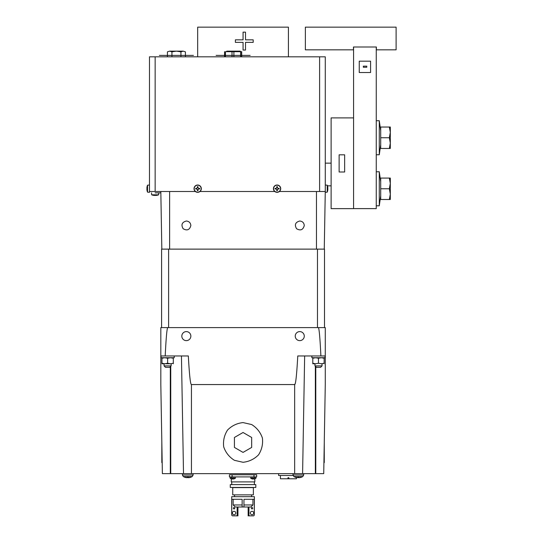 <?xml version="1.0" encoding="UTF-8"?>
<svg xmlns="http://www.w3.org/2000/svg" width="543" height="543" viewBox="0 0 543 543"><rect width="100%" height="100%" fill="white"/><g stroke="black" fill="none" stroke-linecap="round" stroke-linejoin="round"><path stroke-width="0.81" d="M299.756 221.015C302.492 221.293 303.999 222.793 304.27 225.528C303.075 229.913 300.51 230.979 296.566 228.725C294.313 224.782 295.378 222.209 299.756 221.015M186.337 221.015C189.073 221.293 190.579 222.793 190.851 225.528C189.656 229.913 187.091 230.979 183.147 228.725C180.894 224.782 181.959 222.209 186.337 221.015M324.266 249.122L325.271 191.503M161.828 249.122L160.823 191.503M324.51 327.605L324.51 249.122L161.59 249.122L161.59 327.605M314.954 365.887L316.365 367.306L320.621 367.306L322.04 365.887L314.954 365.887L314.954 363.735M322.04 365.887L322.04 363.729M164.061 365.887L165.472 367.306L169.728 367.306L171.147 365.887L164.061 365.887L164.061 363.729M171.147 365.887L171.147 363.735M325.074 355.964L325.074 357.735L311.858 357.735L311.858 355.964M174.228 355.964L174.228 357.735L161.013 357.735L161.013 355.964M327.456 185.835L331.121 185.835M331.121 163.151L325.277 163.151M353.574 208.634L353.574 117.899L331.121 117.899L331.121 208.634L353.574 208.634M339.131 154.823L344.642 154.823L344.642 171.988L339.131 171.988L339.131 154.823L339.131 171.988L344.642 171.988L344.642 154.823L339.131 154.823M318.469 363.26L321.307 363.769L324.144 363.26L324.144 358.237L321.307 357.735L318.469 358.237L315.639 357.735L312.802 358.237L312.802 357.735L312.802 363.26L315.639 363.769L318.469 363.26L318.469 358.237M324.144 363.26L324.144 363.769L324.144 363.26M324.144 358.237L324.144 357.735L324.144 358.237M312.802 363.769L312.802 363.26L312.802 363.769L315.639 363.769L312.802 363.769M167.624 363.26L170.461 363.769L173.298 363.26L173.298 358.237L170.461 357.735L167.624 358.237L164.787 357.735L161.957 358.237L161.957 357.735L161.957 363.26L164.787 363.769L167.624 363.26L167.624 358.237M173.298 363.26L173.298 363.769L173.298 363.26M173.298 358.237L173.298 357.735L173.298 358.237M171.167 363.769L161.957 363.769L161.957 363.26L161.957 363.769L164.061 363.769M315.354 422.888L315.782 422.875M318.429 327.605C319.223 329.092 320.044 338.54 320.893 355.964L297.774 355.964C296.695 375.22 295.657 384.749 294.652 384.553L191.441 384.553C190.444 384.749 189.405 375.22 188.326 355.964L165.201 355.964C166.049 338.54 166.871 329.092 167.665 327.605L325.277 327.605L325.277 384.553L323.723 473.639L315.782 473.639L315.782 366.722L315.354 366.287L315.354 473.639L183.507 473.639L181.45 355.964M243.047 462.283L234.44 460.315C229.261 457.104 225.678 452.611 223.702 446.848C222.983 440.801 224.259 435.201 227.531 430.063C231.82 425.726 236.992 423.235 243.047 422.59L251.66 424.551C256.839 427.769 260.416 432.255 262.398 438.018C263.111 444.072 261.835 449.665 258.563 454.81C254.28 459.14 249.108 461.631 243.047 462.283M160.823 331.603L160.823 340.631M181.824 336.117A4.514 4.514 0 0 1 188.597 332.207A4.514 4.514 0 0 1 188.597 340.027A4.514 4.514 0 0 1 181.824 336.117M295.243 336.117A4.514 4.514 0 0 1 302.017 332.207A4.514 4.514 0 0 1 302.017 340.027A4.514 4.514 0 0 1 295.243 336.117M294.652 473.639L294.652 384.553L295.182 383.711M188.326 355.964L188.76 363.206M167.665 327.605L160.823 327.605L160.823 384.553L162.377 473.639L170.312 473.639L170.312 366.722M325.277 355.964L320.893 355.964M165.201 355.964L160.823 355.964M183.507 473.639L170.746 473.639L170.746 366.287M302.594 473.639L304.65 355.964M315.354 473.639L315.782 473.639L315.354 473.639M170.746 473.639L170.312 473.639L170.746 473.639M197.679 56.818L197.679 27.15L288.414 27.15L288.414 56.818M243.067 32.146L245.511 32.146L245.511 39.829L253.194 39.829L253.194 42.368L245.511 42.368L245.511 50.051L243.067 50.051L243.067 42.368L235.384 42.368L235.384 39.829L243.067 39.829L243.067 32.146L245.511 32.146M235.384 39.829L235.384 42.368M243.067 50.051L245.511 50.051M253.194 42.368L253.194 39.829M279.373 191.503L325.277 191.503L325.277 56.818L149.481 56.818L149.481 191.503L195.378 191.503M199.98 191.503L274.772 191.503M180.934 56.818L180.934 51.843L176.434 51.151L183.181 51.151C184.545 51.151 184.545 51.151 183.181 51.151L169.654 51.151C168.282 51.151 168.282 51.151 169.654 51.151L176.434 51.151L171.893 51.843M176.434 51.151L171.934 51.843L169.674 51.151L167.414 51.843L167.414 56.818L167.414 51.843L169.66 51.151M180.934 51.843L183.181 51.151L185.421 51.843L185.421 56.818L185.414 51.843M171.934 56.818L171.934 51.843M182.74 51.178L183.167 51.151M155.149 192.867L160.823 192.867L155.149 192.867M256.656 474.772L229.438 474.772L229.438 476.903L256.656 476.903L256.656 474.772M229.954 477.921L235.614 477.921L229.954 477.921A3.984 3.984 0 0 0 230.843 478.6L230.877 478.6A3.984 3.964 -151.1 0 0 231.277 478.783A3.984 3.964 -151.1 0 1 230.877 478.6A3.984 3.964 -151.1 0 0 232.18 479.041A3.984 3.964 -151.1 0 1 230.877 478.6L230.843 478.6M254.823 477.921L256.147 477.921L254.823 477.921L254.823 476.903M250.499 477.921L256.147 477.921L250.499 477.921A3.984 3.984 0 0 0 251.375 478.6L251.375 478.6A3.984 3.957 140.9 0 0 252.671 479.041L252.895 479.041A3.984 0.665 95.1 0 1 252.712 478.6L253.866 479.041A3.984 3.91 117.7 0 0 255.162 478.6L255.251 478.6A3.984 3.984 0 0 0 256.147 477.921M253.73 479.041L253.954 479.041A3.984 3.957 -140.9 0 0 255.251 478.6M252.76 479.041L253.459 478.6M254.823 478.797L254.823 481.892L231.277 481.892L231.277 478.783M243.047 494.87L232.73 494.87L232.73 487.607L253.371 487.607L253.371 494.87L243.047 494.87M243.047 487.451L230.286 487.451L230.286 484.614L255.807 484.614L255.807 487.451L243.047 487.451M254.307 515.171L253.622 515.85L254.307 515.171L254.307 499.288L243.956 499.288L243.956 507.006L242.144 507.006L242.144 499.288L231.786 499.288L231.705 515.171L231.705 496.682L254.389 496.682L254.307 515.171M243.956 507.006L250.873 507.006L252.936 504.963L252.936 499.288M248.945 507.006L248.945 515.85L253.622 515.85M252.04 514.716A1.704 1.704 0 0 1 250.567 512.164A1.704 1.704 0 0 1 253.513 512.164A1.704 1.704 0 0 1 252.04 514.716M252.04 508.934A0.679 0.679 0 0 1 251.45 507.909A0.679 0.679 0 0 1 252.631 507.909A0.679 0.679 0 0 1 252.04 508.934M232.472 515.85L237.148 515.85L232.472 515.85L231.786 515.171M237.148 507.006L237.148 515.85L237.943 515.85L237.148 515.85M233.164 499.288L233.164 504.963L235.228 507.006L242.144 507.006M234.06 514.716A1.704 1.704 0 0 1 232.58 512.164A1.704 1.704 0 0 1 235.533 512.164A1.704 1.704 0 0 1 234.06 514.716M234.06 508.934A0.679 0.679 0 0 1 233.47 507.909A0.679 0.679 0 0 1 234.644 507.909A0.679 0.679 0 0 1 234.06 508.934M237.943 507.006L237.943 515.85L237.943 507.006M248.151 507.006L248.151 515.85L248.945 515.85L248.151 515.85L248.151 507.006M242.144 504.963L233.164 504.963M252.936 504.963L243.956 504.963M234.427 437.468L243.047 432.493L251.667 437.468L251.667 447.425L243.047 452.4L234.427 447.425L234.427 437.468M161.828 442.443L161.828 462.575L162.187 462.935M323.906 462.948L324.266 462.588L324.266 442.457M193.43 55.4L159.404 55.4L193.43 55.4M185.421 55.4L186.358 55.4L185.421 55.4M175.593 55.4L173.332 55.4L175.593 55.4M184.973 55.4L181.437 55.4L184.973 55.4M174.717 55.4L178.002 55.4L174.717 55.4M180.473 55.4L177.968 55.4L180.473 55.4M171.887 55.4L174.303 55.4L171.887 55.4M182.794 55.4L184.376 55.4L182.794 55.4M171.154 55.4L167.997 55.4L171.154 55.4M179.706 55.4L182.122 55.4L179.706 55.4M172.565 55.4L170.129 55.4L172.565 55.4M250.14 55.4L216.114 55.4L250.14 55.4M229.757 55.4L227.497 55.4L229.757 55.4M231.427 55.4L234.712 55.4L231.427 55.4M230.47 55.4L228.46 55.4L230.47 55.4M242.504 55.4L238.146 55.4L242.504 55.4M226.811 55.4L224.293 55.4L226.811 55.4M235.621 55.4L238.106 55.4L235.621 55.4M237.135 55.4L239.551 55.4L237.135 55.4M243.705 55.4L240.094 55.4L243.705 55.4M234.318 55.4L236.232 55.4L234.318 55.4M226.73 55.4L224.463 55.4L226.73 55.4M240.658 55.4L243.135 55.4L240.658 55.4M239.266 51.354L240.793 51.741M241.696 56.818L241.696 51.687L225.454 51.687L225.454 56.818M224.551 56.818L224.551 51.687L224.687 56.818M240.318 51.151L226.77 51.151L240.318 51.151M288.645 477.65L288.985 478.783L287.851 478.783L288.19 477.65L287.851 477.989L288.985 477.989M287.851 477.989L288.19 477.65M278.607 473.639L278.607 475.498L293.05 475.498M288.985 478.783L296.41 478.783L296.41 477.521A8.919 8.844 130.7 0 0 296.811 477.609L297.7 477.609M280.419 475.498L280.419 478.783L287.851 478.783M147.085 186.663L147.085 186.663A9.496 9.496 0 0 1 147.533 185.19L147.533 192.154L149.481 192.324L149.481 191.503M146.922 189.629A9.475 9.428 -122.1 0 0 147.085 190.647A9.475 9.428 -122.1 0 1 146.922 189.629L146.922 188.95L146.922 189.629A9.475 9.428 -122.1 0 0 147.085 190.647L147.085 190.674A9.475 9.428 -122.1 0 1 146.922 189.629L146.922 188.95A9.475 0.516 -5 0 0 147.085 188.991L147.085 188.346A9.475 0.516 -175 0 0 146.922 188.387A9.475 0.516 -175 0 1 147.085 188.346A9.475 0.516 -175 0 0 146.922 188.387L146.922 187.715L146.922 188.387A9.475 0.516 -175 0 1 147.085 188.346M146.922 187.715A9.475 9.428 -57.9 0 1 147.085 186.69A9.475 9.428 -57.9 0 0 146.922 187.715A9.475 9.428 -57.9 0 1 147.085 186.69A9.475 9.428 -57.9 0 0 146.922 187.715L146.922 188.387M201.161 188.672A3.482 3.482 0 0 1 195.942 191.686A3.482 3.482 0 0 1 195.942 185.652A3.482 3.482 0 0 1 201.161 188.672M197.964 189.629L198.636 188.95A9.475 0.828 3.2 0 0 199.661 188.991A2.002 2.002 0 0 0 199.661 188.346A9.475 0.828 176.8 0 0 198.636 188.387L197.964 187.715A9.475 0.828 -86.8 0 0 198.005 186.69A2.002 2.002 0 0 0 197.36 186.69A9.475 0.828 86.8 0 0 197.401 187.715L196.722 188.387A9.475 0.828 -176.8 0 0 195.704 188.346A2.002 2.002 0 0 0 195.704 188.991A9.475 0.828 -3.2 0 0 196.722 188.95L197.401 189.629A9.475 0.828 93.2 0 0 197.36 190.647A2.002 2.002 0 0 0 198.005 190.647A9.475 0.828 -93.2 0 0 197.964 189.629L198.636 188.95L197.964 189.629A9.475 0.828 -93.2 0 1 198.005 190.647A2.002 2.002 0 0 1 197.36 190.647A9.475 0.828 93.2 0 1 197.401 189.629L196.722 188.95L197.401 189.629M201.331 188.672A3.652 3.652 0 0 1 195.853 191.835A3.652 3.652 0 0 1 195.853 185.509A3.652 3.652 0 0 1 201.331 188.672M280.555 188.672A3.482 3.482 0 0 1 275.335 191.686A3.482 3.482 0 0 1 275.335 185.652A3.482 3.482 0 0 1 280.555 188.672M279.054 188.991A9.475 0.828 3.2 0 1 278.03 188.95A9.475 0.828 3.2 0 0 279.054 188.991A2.002 2.002 0 0 0 279.054 188.346A9.475 0.828 176.8 0 0 278.03 188.387L277.358 187.715A9.475 0.828 -86.8 0 0 277.398 186.69A2.002 2.002 0 0 0 276.754 186.69A9.475 0.828 86.8 0 0 276.794 187.715L276.115 188.387A9.475 0.828 -176.8 0 0 275.097 188.346A2.002 2.002 0 0 0 275.097 188.991A9.475 0.828 -3.2 0 0 276.115 188.95L276.794 189.629A9.475 0.828 93.2 0 0 276.754 190.647A2.002 2.002 0 0 0 277.398 190.647A9.475 0.828 -93.2 0 0 277.358 189.629L278.03 188.95L277.358 189.629A9.475 0.828 -93.2 0 1 277.398 190.647A2.002 2.002 0 0 1 276.754 190.647A9.475 0.828 93.2 0 1 276.794 189.629L276.115 188.95L276.794 189.629M280.724 188.672A3.652 3.652 0 0 1 275.247 191.835A3.652 3.652 0 0 1 275.247 185.509A3.652 3.652 0 0 1 280.724 188.672M151.497 192.867L151.667 194.815L158.631 194.815L158.8 192.867M154.192 195.426A9.475 9.428 -147.9 0 1 153.174 195.263A9.475 9.428 -147.9 0 0 154.192 195.426L154.87 195.426A9.475 0.516 95 0 1 154.83 195.263A9.475 0.516 95 0 0 154.87 195.426L154.192 195.426L154.87 195.426A9.475 0.516 95 0 1 154.83 195.263A9.475 0.516 95 0 0 154.87 195.426L154.192 195.426A9.475 9.428 -147.9 0 1 153.174 195.263L153.174 195.263A9.475 9.428 -147.9 0 0 154.192 195.426M156.106 195.426A9.475 9.428 147.9 0 0 157.124 195.263A9.475 9.428 147.9 0 1 156.106 195.426L155.427 195.426L156.106 195.426A9.475 9.428 147.9 0 0 157.124 195.263L157.124 195.263A9.475 9.428 147.9 0 1 156.106 195.426L155.427 195.426A9.475 0.516 -95 0 0 155.468 195.263L154.83 195.263M195.704 188.346A9.475 0.828 -176.8 0 1 196.722 188.387L197.401 187.715A9.475 0.828 86.8 0 1 197.36 186.69A2.002 2.002 0 0 1 198.005 186.69A9.475 0.828 -86.8 0 1 197.964 187.715L198.636 188.387A9.475 0.828 176.8 0 1 199.661 188.346A2.002 2.002 0 0 1 199.661 188.991M197.964 187.715L198.636 188.387M196.722 188.387L197.401 187.715M278.03 188.95L277.358 189.629M275.097 188.991A2.002 2.002 0 0 1 275.097 188.346A9.475 0.828 -176.8 0 1 276.115 188.387L276.794 187.715A9.475 0.828 86.8 0 1 276.754 186.69A2.002 2.002 0 0 1 277.398 186.69A9.475 0.828 -86.8 0 1 277.358 187.715L278.03 188.387A9.475 0.828 176.8 0 1 279.054 188.346M277.358 187.715L278.03 188.387M276.115 188.387L276.794 187.715M327.673 190.647A9.475 9.428 122.1 0 0 327.836 189.629L327.836 188.95L327.836 189.629A9.475 9.428 122.1 0 1 327.673 190.647A9.475 9.428 122.1 0 0 327.836 189.629A9.475 9.428 122.1 0 1 327.673 190.647L327.673 190.674A9.496 9.496 0 0 1 327.225 192.154L327.225 185.19L325.277 185.02M327.836 188.95A9.475 0.516 5 0 1 327.673 188.991A9.475 0.516 5 0 0 327.836 188.95A9.475 0.516 5 0 1 327.673 188.991A9.475 0.516 5 0 0 327.836 188.95L327.836 189.629L327.836 188.95M327.673 188.346A9.475 0.516 175 0 1 327.836 188.387L327.836 187.715A9.475 9.428 57.9 0 0 327.673 186.69L327.673 186.69A9.475 9.428 57.9 0 1 327.836 187.715L327.836 188.387A9.475 0.516 175 0 0 327.673 188.346L327.673 188.991M327.225 192.154L325.277 192.324L325.277 191.503M327.673 186.69A9.475 9.428 57.9 0 1 327.836 187.715A9.475 9.428 57.9 0 0 327.673 186.69M327.836 188.387L327.836 187.715M245.884 55.4L241.696 55.4L245.884 55.4M242.755 55.4L241.696 55.4L242.755 55.4M359.249 72.518L359.249 61.176L370.591 61.176L370.591 72.518L359.249 72.518M366.776 67.264L363.342 67.264L363.342 66.165L366.776 66.165L366.776 67.264M232.438 479.041L232.411 478.6L232.18 479.041M233.157 478.6L233.388 479.041A3.984 3.964 151.1 0 0 234.691 478.6L234.691 478.6A3.984 3.964 151.1 0 1 233.388 479.041L232.411 478.6M376.258 208.621L376.258 46.997L353.574 46.997L353.574 208.621L376.258 208.621M376.374 49.834L396.105 49.834L396.105 27.15L305.37 27.15L305.37 49.834L353.459 49.834L353.459 46.997L376.374 46.997L376.374 49.834L376.258 46.997M353.574 46.997L353.459 49.834M376.258 171.771L379.285 171.771L380.704 181.695L379.285 171.771L379.285 205.797L380.704 195.874L379.285 205.797L376.258 205.797M379.285 120.729L376.258 120.729L379.285 120.729L380.704 130.659L379.285 120.729L379.285 154.755L380.704 144.832L379.285 154.755L376.258 154.755M389.351 127.028L390.308 127.028L390.308 148.463L389.351 148.463L390.308 148.463L390.308 143.101L389.351 137.746L390.308 132.383L389.351 127.028L390.308 127.028L380.704 127.028L380.704 137.746L389.351 137.746M389.351 199.498L390.308 194.143L390.308 199.498L380.704 199.498L380.704 178.07L390.308 178.07L390.308 183.425L389.351 178.07M390.308 194.143L390.308 183.425L390.308 194.143L389.351 188.781L390.308 183.425M380.704 188.781L389.351 188.781M390.308 143.101L390.308 148.463L390.308 143.101L389.351 148.463L390.308 148.463L380.704 148.463L380.704 137.746M390.308 132.383L390.308 127.028L390.308 132.383M190.769 477.216L190.769 477.216A8.919 8.885 -168.5 0 1 189.263 477.609L188.278 477.609A8.919 0.977 -95 0 0 188.407 477.216L186.303 477.609A8.919 8.831 -128.4 0 1 184.803 477.216L184.729 477.216A8.932 8.932 0 0 1 183.29 476.55L192.222 476.55L183.29 476.55L192.222 476.55L183.29 476.55L182.4 475.003L182.4 473.639M190.783 477.216A8.932 8.932 0 0 0 192.222 476.55L193.118 475.003L182.407 475.003M188.027 477.216L188.482 477.684M186.643 477.67A8.932 8.932 0 0 1 184.729 477.216L184.742 477.216A8.919 8.885 168.5 0 0 186.249 477.609L187.24 477.609M298.799 477.216A8.919 0.414 -95 0 1 298.765 477.609L299.824 477.609A8.919 8.878 152.1 0 0 301.331 477.216L301.331 477.216A8.919 8.878 152.1 0 1 299.824 477.609L298.765 477.609A8.919 0.414 -95 0 0 298.799 477.216L297.883 477.216A8.919 0.414 95 0 0 297.917 477.609L296.858 477.609A8.919 8.878 -152.1 0 1 295.351 477.216L295.311 477.216A8.932 8.932 0 0 1 293.878 476.55L302.804 476.55L293.878 476.55L292.982 475.003L292.982 473.639M295.311 477.216L295.351 477.216A8.919 8.878 -152.1 0 0 296.858 477.609L297.917 477.609A8.919 0.414 95 0 1 297.883 477.216M296.858 477.609L297.897 477.643M188.849 477.609L187.41 477.609M188.842 477.609L189.263 477.609L188.842 477.609M186.67 477.609L188.102 477.609M296.41 476.55L302.804 476.55L296.41 476.55M298.324 477.216A8.919 0.903 95 0 1 298.141 477.609L297.666 477.684M302.804 476.55L303.7 475.003L302.804 476.55A8.932 8.932 0 0 1 301.365 477.216A8.919 8.844 -130.7 0 1 299.872 477.609L298.983 477.609M298.351 477.216A8.919 0.903 -95 0 0 298.541 477.609L299.01 477.684M316.467 249.122L316.467 191.503M169.626 249.122L169.626 191.503M168.615 249.122L168.615 327.605M317.479 249.122L317.479 327.605M191.441 384.553L191.441 473.639M319.61 191.503L319.61 56.818M155.149 56.818L155.149 191.503M253.981 474.772L253.981 476.903M232.112 476.903L232.112 474.772M232.017 56.818L232.017 51.687M233.89 51.687L233.89 56.818M240.597 56.818L240.597 51.687M241.56 51.687L241.56 56.818M303.7 473.639L303.7 475.003L292.982 475.003M315.354 462.025L315.782 462.039M231.277 476.903L231.277 477.921M234.542 494.87L234.542 496.682M251.558 494.87L251.558 496.682M231.732 481.892L231.732 484.614M254.368 481.892L254.368 484.614M147.085 190.674A9.496 9.496 0 0 0 147.533 192.154M147.533 185.19L149.481 185.02M151.667 194.815A9.496 9.496 0 0 0 153.146 195.263M157.151 195.263A9.496 9.496 0 0 0 158.631 194.815M327.673 186.663A9.496 9.496 0 0 0 327.225 185.19M234.725 478.6A3.984 3.984 0 0 0 235.614 477.921M188.876 477.67A8.932 8.932 0 0 0 192.222 476.55L193.118 475.003L193.118 473.639"/></g></svg>
